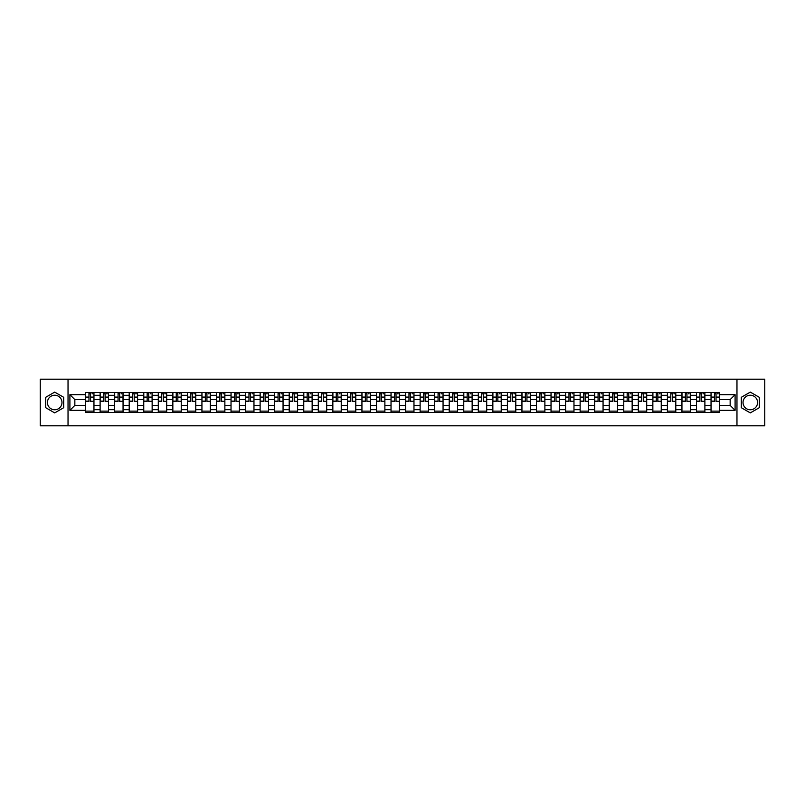 <?xml version="1.0" encoding="UTF-8"?>
<svg xmlns="http://www.w3.org/2000/svg" width="805" height="805" viewBox="0 0 805 805"><rect width="100%" height="100%" fill="white"/><g stroke="black" fill="none" stroke-linecap="round" stroke-linejoin="round"><path stroke-width="1.21" d="M54.7 409.775A7.275 7.275 0 0 1 47.435 402.5A7.275 7.275 0 0 1 54.7 395.225A7.275 7.275 0 0 1 61.975 402.5A7.275 7.275 0 0 1 54.7 409.775M750.3 409.775A7.275 7.275 0 0 1 743.025 402.5A7.275 7.275 0 0 1 750.3 395.225A7.275 7.275 0 0 1 757.565 402.5A7.275 7.275 0 0 1 750.3 409.775M736.967 425.815L764.75 425.815L764.75 379.185L40.25 379.185L40.25 425.815L736.967 425.815L736.967 379.185M100.112 412.522L100.112 395.315L93.954 395.315L93.954 412.522M93.954 395.315L93.954 392.478M100.112 395.315L100.112 392.478M108.504 392.478L108.504 412.522M114.662 412.522L114.662 392.478M123.054 392.478L123.054 412.522M129.203 412.522L129.203 392.478M137.595 392.478L137.595 412.522M143.753 412.522L143.753 392.478M152.145 392.478L152.145 412.522M158.293 412.522L158.293 392.478M166.685 392.478L166.685 412.522M172.844 412.522L172.844 392.478M181.236 392.478L181.236 412.522M187.384 412.522L187.384 392.478M195.776 392.478L195.776 412.522M201.934 412.522L201.934 392.478M210.326 392.478L210.326 412.522M216.485 412.522L216.485 392.478M224.867 392.478L224.867 412.522M231.025 412.522L231.025 392.478M239.417 392.478L239.417 412.522M245.575 412.522L245.575 392.478M253.967 392.478L253.967 412.522M260.116 412.522L260.116 392.478M268.508 392.478L268.508 412.522M274.666 412.522L274.666 392.478M283.058 392.478L283.058 412.522M289.206 412.522L289.206 392.478M297.598 392.478L297.598 412.522M303.757 412.522L303.757 392.478M312.149 392.478L312.149 412.522M318.297 412.522L318.297 392.478M326.689 392.478L326.689 412.522M332.847 412.522L332.847 392.478M341.24 392.478L341.24 412.522M347.398 412.522L347.398 392.478M355.79 392.478L355.79 412.522M361.938 412.522L361.938 392.478M370.33 392.478L370.33 412.522M376.488 412.522L376.488 392.478M384.881 392.478L384.881 412.522M391.029 412.522L391.029 392.478M399.421 392.478L399.421 412.522M405.579 412.522L405.579 392.478M413.971 392.478L413.971 412.522M420.119 412.522L420.119 392.478M428.512 392.478L428.512 412.522M434.67 412.522L434.67 392.478M443.062 392.478L443.062 412.522M449.21 412.522L449.21 392.478M457.602 392.478L457.602 412.522M463.761 412.522L463.761 392.478M472.153 392.478L472.153 412.522M478.311 412.522L478.311 392.478M486.703 392.478L486.703 412.522M492.851 412.522L492.851 392.478M501.243 392.478L501.243 412.522M507.402 412.522L507.402 392.478M515.794 392.478L515.794 412.522M521.942 412.522L521.942 392.478M530.334 392.478L530.334 412.522M536.492 412.522L536.492 392.478M544.884 392.478L544.884 412.522M551.033 412.522L551.033 392.478M559.425 392.478L559.425 412.522M565.583 412.522L565.583 392.478M573.975 392.478L573.975 412.522M580.133 412.522L580.133 392.478M588.515 392.478L588.515 412.522M594.674 412.522L594.674 392.478M603.066 392.478L603.066 412.522M609.224 412.522L609.224 392.478M617.616 392.478L617.616 412.522M623.764 412.522L623.764 392.478M632.156 392.478L632.156 412.522M638.315 412.522L638.315 392.478M646.707 392.478L646.707 412.522M652.855 412.522L652.855 392.478M661.247 392.478L661.247 412.522M667.405 412.522L667.405 392.478M675.798 392.478L675.798 412.522M681.946 412.522L681.946 392.478M690.338 392.478L690.338 412.522M696.496 412.522L696.496 392.478M704.888 392.478L704.888 412.522M711.046 412.522L711.046 392.478M711.046 405.388L704.888 405.388M696.496 405.388L690.338 405.388M681.946 405.388L675.798 405.388M667.405 405.388L661.247 405.388M652.855 405.388L646.707 405.388M638.315 405.388L632.156 405.388M623.764 405.388L617.616 405.388M609.224 405.388L603.066 405.388M594.674 405.388L588.515 405.388M580.133 405.388L573.975 405.388M565.583 405.388L559.425 405.388M551.033 405.388L544.884 405.388M536.492 405.388L530.334 405.388M521.942 405.388L515.794 405.388M507.402 405.388L501.243 405.388M492.851 405.388L486.703 405.388M478.311 405.388L472.153 405.388M463.761 405.388L457.602 405.388M449.21 405.388L443.062 405.388M434.67 405.388L428.512 405.388M420.119 405.388L413.971 405.388M405.579 405.388L399.421 405.388M391.029 405.388L384.881 405.388M376.488 405.388L370.33 405.388M361.938 405.388L355.79 405.388M347.398 405.388L341.24 405.388M332.847 405.388L326.689 405.388M318.297 405.388L312.149 405.388M303.757 405.388L297.598 405.388M289.206 405.388L283.058 405.388M274.666 405.388L268.508 405.388M260.116 405.388L253.967 405.388M245.575 405.388L239.417 405.388M231.025 405.388L224.867 405.388M216.485 405.388L210.326 405.388M201.934 405.388L195.776 405.388M187.384 405.388L181.236 405.388M172.844 405.388L166.685 405.388M158.293 405.388L152.145 405.388M143.753 405.388L137.595 405.388M129.203 405.388L123.054 405.388M114.662 405.388L108.504 405.388M100.112 405.388L93.954 405.388M711.046 399.612L704.888 399.612M696.496 399.612L690.338 399.612M681.946 399.612L675.798 399.612M667.405 399.612L661.247 399.612M652.855 399.612L646.707 399.612M638.315 399.612L632.156 399.612M623.764 399.612L617.616 399.612M609.224 399.612L603.066 399.612M594.674 399.612L588.515 399.612M580.133 399.612L573.975 399.612M565.583 399.612L559.425 399.612M551.033 399.612L544.884 399.612M536.492 399.612L530.334 399.612M521.942 399.612L515.794 399.612M507.402 399.612L501.243 399.612M492.851 399.612L486.703 399.612M478.311 399.612L472.153 399.612M463.761 399.612L457.602 399.612M449.21 399.612L443.062 399.612M434.67 399.612L428.512 399.612M420.119 399.612L413.971 399.612M405.579 399.612L399.421 399.612M391.029 399.612L384.881 399.612M376.488 399.612L370.33 399.612M361.938 399.612L355.79 399.612M347.398 399.612L341.24 399.612M332.847 399.612L326.689 399.612M318.297 399.612L312.149 399.612M303.757 399.612L297.598 399.612M289.206 399.612L283.058 399.612M274.666 399.612L268.508 399.612M260.116 399.612L253.967 399.612M245.575 399.612L239.417 399.612M231.025 399.612L224.867 399.612M216.485 399.612L210.326 399.612M201.934 399.612L195.776 399.612M187.384 399.612L181.236 399.612M172.844 399.612L166.685 399.612M158.293 399.612L152.145 399.612M143.753 399.612L137.595 399.612M129.203 399.612L123.054 399.612M114.662 399.612L108.504 399.612M100.112 399.612L93.954 399.612M74.845 405.388L85.561 405.388L85.561 399.612L74.845 399.612L74.845 405.388L69.904 410.329L69.904 394.671L85.561 394.671L85.561 399.612M719.439 399.612L719.439 405.388L730.155 405.388L730.155 399.612L719.439 399.612L719.439 392.478L85.561 392.478L85.561 394.671M719.439 394.671L735.096 394.671L735.096 410.329L719.439 410.329L719.439 405.388M85.561 405.388L85.561 412.522L719.439 412.522L719.439 410.329M85.561 410.329L69.904 410.329M68.033 425.815L68.033 379.185M63.706 397.308L54.7 392.105L45.704 397.308L45.704 407.692L54.7 412.895L63.706 407.692L63.706 397.308M759.296 397.308L750.3 392.105L741.294 397.308L741.294 407.692L750.3 412.895L759.296 407.692L759.296 397.308M93.954 411.124L85.561 411.124M88.973 393.876L90.552 393.876M108.504 411.124L100.112 411.124M103.513 393.876L105.103 393.876M123.054 411.124L114.662 411.124M118.063 393.876L119.643 393.876M137.595 411.124L129.203 411.124M132.604 393.876L134.194 393.876M152.145 411.124L143.753 411.124M147.154 393.876L148.734 393.876M166.685 411.124L158.293 411.124M161.694 393.876L163.284 393.876M181.236 411.124L172.844 411.124M176.245 393.876L177.835 393.876M195.776 411.124L187.384 411.124M190.795 393.876L192.375 393.876M210.326 411.124L201.934 411.124M205.335 393.876L206.925 393.876M224.867 411.124L216.485 411.124M219.886 393.876L221.466 393.876M239.417 411.124L231.025 411.124M234.426 393.876L236.016 393.876M253.967 411.124L245.575 411.124M248.976 393.876L250.556 393.876M268.508 411.124L260.116 411.124M263.517 393.876L265.107 393.876M283.058 411.124L274.666 411.124M278.067 393.876L279.657 393.876M297.598 411.124L289.206 411.124M292.618 393.876L294.197 393.876M312.149 411.124L303.757 411.124M307.158 393.876L308.748 393.876M326.689 411.124L318.297 411.124M321.708 393.876L323.288 393.876M341.24 411.124L332.847 411.124M336.249 393.876L337.838 393.876M355.79 411.124L347.398 411.124M350.799 393.876L352.379 393.876M370.33 411.124L361.938 411.124M365.339 393.876L366.929 393.876M384.881 411.124L376.488 411.124M379.89 393.876L381.469 393.876M399.421 411.124L391.029 411.124M394.43 393.876L396.02 393.876M413.971 411.124L405.579 411.124M408.98 393.876L410.57 393.876M428.512 411.124L420.119 411.124M423.531 393.876L425.11 393.876M443.062 411.124L434.67 411.124M438.071 393.876L439.661 393.876M457.602 411.124L449.21 411.124M452.621 393.876L454.201 393.876M472.153 411.124L463.761 411.124M467.162 393.876L468.752 393.876M486.703 411.124L478.311 411.124M481.712 393.876L483.292 393.876M501.243 411.124L492.851 411.124M496.252 393.876L497.842 393.876M515.794 411.124L507.402 411.124M510.803 393.876L512.383 393.876M530.334 411.124L521.942 411.124M525.343 393.876L526.933 393.876M544.884 411.124L536.492 411.124M539.893 393.876L541.483 393.876M559.425 411.124L551.033 411.124M554.444 393.876L556.024 393.876M573.975 411.124L565.583 411.124M568.984 393.876L570.574 393.876M588.515 411.124L580.133 411.124M583.534 393.876L585.114 393.876M603.066 411.124L594.674 411.124M598.075 393.876L599.665 393.876M617.616 411.124L609.224 411.124M612.625 393.876L614.205 393.876M632.156 411.124L623.764 411.124M627.165 393.876L628.755 393.876M646.707 411.124L638.315 411.124M641.716 393.876L643.306 393.876M661.247 411.124L652.855 411.124M656.266 393.876L657.846 393.876M675.798 411.124L667.405 411.124M670.807 393.876L672.396 393.876M690.338 411.124L681.946 411.124M685.357 393.876L686.937 393.876M704.888 411.124L696.496 411.124M699.897 393.876L701.487 393.876M719.439 411.124L711.046 411.124M714.448 393.876L716.027 393.876M69.904 394.671L74.845 399.612M730.155 405.388L735.096 410.329M730.155 399.612L735.096 394.671M90.552 401.111L93.913 401.423L90.552 401.423L90.552 392.568L93.913 392.568L92.042 392.568M93.913 401.111L93.913 392.568M88.973 393.786L90.552 393.786M92.042 393.786L92.696 393.786M91.911 392.568L85.612 392.568L85.612 401.423L88.973 401.423L88.973 392.568L87.614 392.568M105.103 401.111L108.454 401.423L105.103 401.423L105.103 392.568L108.454 392.568L106.592 392.568M108.454 401.111L108.454 392.568M103.513 393.786L105.103 393.786M106.592 393.786L107.246 393.786M106.451 392.568L100.162 392.568L100.162 401.423L103.513 401.423L103.513 392.568L102.165 392.568M119.643 401.111L123.004 401.423L119.643 401.423L119.643 392.568L123.004 392.568L121.142 392.568M123.004 401.111L123.004 392.568M118.063 393.786L119.643 393.786M121.142 393.786L121.786 393.786M121.002 392.568L114.702 392.568L114.702 401.423L118.063 401.423L118.063 392.568L116.705 392.568M134.194 401.111L137.544 401.423L134.194 401.423L134.194 392.568L137.544 392.568L135.683 392.568M137.544 401.111L137.544 392.568M132.604 393.786L134.194 393.786M135.683 393.786L136.337 393.786M135.542 392.568L129.253 392.568L129.253 401.423L132.604 401.423L132.604 392.568L131.255 392.568M148.734 401.111L152.095 401.423L148.734 401.423L148.734 392.568L152.095 392.568L150.233 392.568M152.095 401.111L152.095 392.568M147.154 393.786L148.734 393.786M150.233 393.786L150.887 393.786M150.092 392.568L143.793 392.568L143.793 401.423L147.154 401.423L147.154 392.568L145.806 392.568M163.284 401.111L166.645 401.423L163.284 401.423L163.284 392.568L166.645 392.568L164.773 392.568M166.645 401.111L166.645 392.568M161.694 393.786L163.284 393.786M164.773 393.786L165.428 393.786M164.633 392.568L158.344 392.568L158.344 401.423L161.694 401.423L161.694 392.568L160.346 392.568M177.835 401.111L181.185 401.423L177.835 401.423L177.835 392.568L181.185 392.568L179.324 392.568M181.185 401.111L181.185 392.568M176.245 393.786L177.835 393.786M179.324 393.786L179.978 393.786M179.183 392.568L172.884 392.568L172.884 401.423L176.245 401.423L176.245 392.568L174.896 392.568M192.375 401.111L195.736 401.423L192.375 401.423L192.375 392.568L195.736 392.568L193.864 392.568M195.736 401.111L195.736 392.568M190.795 393.786L192.375 393.786M193.864 393.786L194.518 393.786M193.733 392.568L187.434 392.568L187.434 401.423L190.795 401.423L190.795 392.568L189.437 392.568M206.925 401.111L210.276 401.423L206.925 401.423L206.925 392.568L210.276 392.568L208.415 392.568M210.276 401.111L210.276 392.568M205.335 393.786L206.925 393.786M208.415 393.786L209.069 393.786M208.274 392.568L201.985 392.568L201.985 401.423L205.335 401.423L205.335 392.568L203.987 392.568M221.466 401.111L224.826 401.423L221.466 401.423L221.466 392.568L224.826 392.568L222.965 392.568M224.826 401.111L224.826 392.568M219.886 393.786L221.466 393.786M222.965 393.786L223.609 393.786M222.824 392.568L216.525 392.568L216.525 401.423L219.886 401.423L219.886 392.568L218.527 392.568M236.016 401.111L239.367 401.423L236.016 401.423L236.016 392.568L239.367 392.568L237.505 392.568M239.367 401.111L239.367 392.568M234.426 393.786L236.016 393.786M237.505 393.786L238.159 393.786M237.364 392.568L231.075 392.568L231.075 401.423L234.426 401.423L234.426 392.568L233.078 392.568M250.556 401.111L253.917 401.423L250.556 401.423L250.556 392.568L253.917 392.568L252.056 392.568M253.917 401.111L253.917 392.568M248.976 393.786L250.556 393.786M252.056 393.786L252.71 393.786M251.915 392.568L245.616 392.568L245.616 401.423L248.976 401.423L248.976 392.568L247.618 392.568M265.107 401.111L268.468 401.423L265.107 401.423L265.107 392.568L268.468 392.568L266.596 392.568M268.468 401.111L268.468 392.568M263.517 393.786L265.107 393.786M266.596 393.786L267.25 393.786M266.455 392.568L260.166 392.568L260.166 401.423L263.517 401.423L263.517 392.568L262.168 392.568M279.657 401.111L283.008 401.423L279.657 401.423L279.657 392.568L283.008 392.568L281.146 392.568M283.008 401.111L283.008 392.568M278.067 393.786L279.657 393.786M281.146 393.786L281.8 393.786M281.005 392.568L274.706 392.568L274.706 401.423L278.067 401.423L278.067 392.568L276.719 392.568M294.197 401.111L297.558 401.423L294.197 401.423L294.197 392.568L297.558 392.568L295.687 392.568M297.558 401.111L297.558 392.568M292.618 393.786L294.197 393.786M295.687 393.786L296.341 393.786M295.546 392.568L289.257 392.568L289.257 401.423L292.618 401.423L292.618 392.568L291.259 392.568M308.748 401.111L312.099 401.423L308.748 401.423L308.748 392.568L312.099 392.568L310.237 392.568M312.099 401.111L312.099 392.568M307.158 393.786L308.748 393.786M310.237 393.786L310.891 393.786M310.096 392.568L303.807 392.568L303.807 401.423L307.158 401.423L307.158 392.568L305.809 392.568M323.288 401.111L326.649 401.423L323.288 401.423L323.288 392.568L326.649 392.568L324.777 392.568M326.649 401.111L326.649 392.568M321.708 393.786L323.288 393.786M324.777 393.786L325.431 393.786M324.646 392.568L318.347 392.568L318.347 401.423L321.708 401.423L321.708 392.568L320.35 392.568M337.838 401.111L341.189 401.423L337.838 401.423L337.838 392.568L341.189 392.568L339.328 392.568M341.189 401.111L341.189 392.568M336.249 393.786L337.838 393.786M339.328 393.786L339.982 393.786M339.187 392.568L332.898 392.568L332.898 401.423L336.249 401.423L336.249 392.568L334.9 392.568M352.379 401.111L355.74 401.423L352.379 401.423L352.379 392.568L355.74 392.568L353.878 392.568M355.74 401.111L355.74 392.568M350.799 393.786L352.379 393.786M353.878 393.786L354.522 393.786M353.737 392.568L347.438 392.568L347.438 401.423L350.799 401.423L350.799 392.568L349.44 392.568M366.929 401.111L370.28 401.423L366.929 401.423L366.929 392.568L370.28 392.568L368.418 392.568M370.28 401.111L370.28 392.568M365.339 393.786L366.929 393.786M368.418 393.786L369.072 393.786M368.277 392.568L361.988 392.568L361.988 401.423L365.339 401.423L365.339 392.568L363.991 392.568M381.469 401.111L384.83 401.423L381.469 401.423L381.469 392.568L384.83 392.568L382.969 392.568M384.83 401.111L384.83 392.568M379.89 393.786L381.469 393.786M382.969 393.786L383.623 393.786M382.828 392.568L376.529 392.568L376.529 401.423L379.89 401.423L379.89 392.568L378.541 392.568M396.02 401.111L399.381 401.423L396.02 401.423L396.02 392.568L399.381 392.568L397.509 392.568M399.381 401.111L399.381 392.568M394.43 393.786L396.02 393.786M397.509 393.786L398.163 393.786M397.368 392.568L391.079 392.568L391.079 401.423L394.43 401.423L394.43 392.568L393.082 392.568M410.57 401.111L413.921 401.423L410.57 401.423L410.57 392.568L413.921 392.568L412.059 392.568M413.921 401.111L413.921 392.568M408.98 393.786L410.57 393.786M412.059 393.786L412.713 393.786M411.919 392.568L405.619 392.568L405.619 401.423L408.98 401.423L408.98 392.568L407.632 392.568M425.11 401.111L428.471 401.423L425.11 401.423L425.11 392.568L428.471 392.568L426.6 392.568M428.471 401.111L428.471 392.568M423.531 393.786L425.11 393.786M426.6 393.786L427.254 393.786M426.459 392.568L420.17 392.568L420.17 401.423L423.531 401.423L423.531 392.568L422.172 392.568M439.661 401.111L443.012 401.423L439.661 401.423L439.661 392.568L443.012 392.568L441.15 392.568M443.012 401.111L443.012 392.568M438.071 393.786L439.661 393.786M441.15 393.786L441.804 393.786M441.009 392.568L434.72 392.568L434.72 401.423L438.071 401.423L438.071 392.568L436.723 392.568M454.201 401.111L457.562 401.423L454.201 401.423L454.201 392.568L457.562 392.568L455.69 392.568M457.562 401.111L457.562 392.568M452.621 393.786L454.201 393.786M455.69 393.786L456.344 393.786M455.56 392.568L449.26 392.568L449.26 401.423L452.621 401.423L452.621 392.568L451.263 392.568M468.752 401.111L472.102 401.423L468.752 401.423L468.752 392.568L472.102 392.568L470.241 392.568M472.102 401.111L472.102 392.568M467.162 393.786L468.752 393.786M470.241 393.786L470.895 393.786M470.1 392.568L463.811 392.568L463.811 401.423L467.162 401.423L467.162 392.568L465.813 392.568M483.292 401.111L486.653 401.423L483.292 401.423L483.292 392.568L486.653 392.568L484.791 392.568M486.653 401.111L486.653 392.568M481.712 393.786L483.292 393.786M484.791 393.786L485.435 393.786M484.65 392.568L478.351 392.568L478.351 401.423L481.712 401.423L481.712 392.568L480.354 392.568M497.842 401.111L501.193 401.423L497.842 401.423L497.842 392.568L501.193 392.568L499.331 392.568M501.193 401.111L501.193 392.568M496.252 393.786L497.842 393.786M499.331 393.786L499.986 393.786M499.191 392.568L492.901 392.568L492.901 401.423L496.252 401.423L496.252 392.568L494.904 392.568M512.383 401.111L515.743 401.423L512.383 401.423L512.383 392.568L515.743 392.568L513.882 392.568M515.743 401.111L515.743 392.568M510.803 393.786L512.383 393.786M513.882 393.786L514.536 393.786M513.741 392.568L507.442 392.568L507.442 401.423L510.803 401.423L510.803 392.568L509.454 392.568M526.933 401.111L530.294 401.423L526.933 401.423L526.933 392.568L530.294 392.568L528.422 392.568M530.294 401.111L530.294 392.568M525.343 393.786L526.933 393.786M528.422 393.786L529.076 393.786M528.281 392.568L521.992 392.568L521.992 401.423L525.343 401.423L525.343 392.568L523.995 392.568M541.483 401.111L544.834 401.423L541.483 401.423L541.483 392.568L544.834 392.568L542.973 392.568M544.834 401.111L544.834 392.568M539.893 393.786L541.483 393.786M542.973 393.786L543.627 393.786M542.832 392.568L536.533 392.568L536.533 401.423L539.893 401.423L539.893 392.568L538.545 392.568M556.024 401.111L559.384 401.423L556.024 401.423L556.024 392.568L559.384 392.568L557.513 392.568M559.384 401.111L559.384 392.568M554.444 393.786L556.024 393.786M557.513 393.786L558.167 393.786M557.382 392.568L551.083 392.568L551.083 401.423L554.444 401.423L554.444 392.568L553.085 392.568M570.574 401.111L573.925 401.423L570.574 401.423L570.574 392.568L573.925 392.568L572.063 392.568M573.925 401.111L573.925 392.568M568.984 393.786L570.574 393.786M572.063 393.786L572.717 393.786M571.922 392.568L565.633 392.568L565.633 401.423L568.984 401.423L568.984 392.568L567.636 392.568M585.114 401.111L588.475 401.423L585.114 401.423L585.114 392.568L588.475 392.568L586.614 392.568M588.475 401.111L588.475 392.568M583.534 393.786L585.114 393.786M586.614 393.786L587.258 393.786M586.473 392.568L580.174 392.568L580.174 401.423L583.534 401.423L583.534 392.568L582.176 392.568M599.665 401.111L603.015 401.423L599.665 401.423L599.665 392.568L603.015 392.568L601.154 392.568M603.015 401.111L603.015 392.568M598.075 393.786L599.665 393.786M601.154 393.786L601.808 393.786M601.013 392.568L594.724 392.568L594.724 401.423L598.075 401.423L598.075 392.568L596.726 392.568M614.205 401.111L617.566 401.423L614.205 401.423L614.205 392.568L617.566 392.568L615.704 392.568M617.566 401.111L617.566 392.568M612.625 393.786L614.205 393.786M615.704 393.786L616.358 393.786M615.563 392.568L609.264 392.568L609.264 401.423L612.625 401.423L612.625 392.568L611.267 392.568M628.755 401.111L632.116 401.423L628.755 401.423L628.755 392.568L632.116 392.568L630.245 392.568M632.116 401.111L632.116 392.568M627.165 393.786L628.755 393.786M630.245 393.786L630.899 393.786M630.104 392.568L623.815 392.568L623.815 401.423L627.165 401.423L627.165 392.568L625.817 392.568M643.306 401.111L646.657 401.423L643.306 401.423L643.306 392.568L646.657 392.568L644.795 392.568M646.657 401.111L646.657 392.568M641.716 393.786L643.306 393.786M644.795 393.786L645.449 393.786M644.654 392.568L638.355 392.568L638.355 401.423L641.716 401.423L641.716 392.568L640.367 392.568M657.846 401.111L661.207 401.423L657.846 401.423L657.846 392.568L661.207 392.568L659.335 392.568M661.207 401.111L661.207 392.568M656.266 393.786L657.846 393.786M659.335 393.786L659.989 393.786M659.194 392.568L652.905 392.568L652.905 401.423L656.266 401.423L656.266 392.568L654.908 392.568M672.396 401.111L675.747 401.423L672.396 401.423L672.396 392.568L675.747 392.568L673.886 392.568M675.747 401.111L675.747 392.568M670.807 393.786L672.396 393.786M673.886 393.786L674.54 393.786M673.745 392.568L667.456 392.568L667.456 401.423L670.807 401.423L670.807 392.568L669.458 392.568M686.937 401.111L690.298 401.423L686.937 401.423L686.937 392.568L690.298 392.568L688.426 392.568M690.298 401.111L690.298 392.568M685.357 393.786L686.937 393.786M688.426 393.786L689.08 393.786M688.295 392.568L681.996 392.568L681.996 401.423L685.357 401.423L685.357 392.568L683.998 392.568M701.487 401.111L704.838 401.423L701.487 401.423L701.487 392.568L704.838 392.568L702.976 392.568M704.838 401.111L704.838 392.568M699.897 393.786L701.487 393.786M702.976 393.786L703.63 393.786M702.835 392.568L696.546 392.568L696.546 401.423L699.897 401.423L699.897 392.568L698.549 392.568M716.027 401.111L719.388 401.423L716.027 401.423L716.027 392.568L719.388 392.568L717.527 392.568M719.388 401.111L719.388 392.568M714.448 393.786L716.027 393.786M717.527 393.786L718.171 393.786M717.386 392.568L711.087 392.568L711.087 401.423L714.448 401.423L714.448 392.568L713.089 392.568M696.496 395.315L690.338 395.315M681.946 395.315L675.798 395.315M667.405 395.315L661.247 395.315M652.855 395.315L646.707 395.315M638.315 395.315L632.156 395.315M623.764 395.315L617.616 395.315M609.224 395.315L603.066 395.315M594.674 395.315L588.515 395.315M580.133 395.315L573.975 395.315M565.583 395.315L559.425 395.315M551.033 395.315L544.884 395.315M536.492 395.315L530.334 395.315M521.942 395.315L515.794 395.315M507.402 395.315L501.243 395.315M492.851 395.315L486.703 395.315M478.311 395.315L472.153 395.315M463.761 395.315L457.602 395.315M449.21 395.315L443.062 395.315M434.67 395.315L428.512 395.315M420.119 395.315L413.971 395.315M405.579 395.315L399.421 395.315M391.029 395.315L384.881 395.315M376.488 395.315L370.33 395.315M361.938 395.315L355.79 395.315M347.398 395.315L341.24 395.315M332.847 395.315L326.689 395.315M318.297 395.315L312.149 395.315M303.757 395.315L297.598 395.315M289.206 395.315L283.058 395.315M274.666 395.315L268.508 395.315M260.116 395.315L253.967 395.315M245.575 395.315L239.417 395.315M231.025 395.315L224.867 395.315M216.485 395.315L210.326 395.315M201.934 395.315L195.776 395.315M187.384 395.315L181.236 395.315M172.844 395.315L166.685 395.315M158.293 395.315L152.145 395.315M143.753 395.315L137.595 395.315M129.203 395.315L123.054 395.315M114.662 395.315L108.504 395.315M711.046 395.315L704.888 395.315M696.496 409.685L690.338 409.685M681.946 409.685L675.798 409.685M667.405 409.685L661.247 409.685M652.855 409.685L646.707 409.685M638.315 409.685L632.156 409.685M623.764 409.685L617.616 409.685M609.224 409.685L603.066 409.685M594.674 409.685L588.515 409.685M580.133 409.685L573.975 409.685M565.583 409.685L559.425 409.685M551.033 409.685L544.884 409.685M536.492 409.685L530.334 409.685M521.942 409.685L515.794 409.685M507.402 409.685L501.243 409.685M492.851 409.685L486.703 409.685M478.311 409.685L472.153 409.685M463.761 409.685L457.602 409.685M449.21 409.685L443.062 409.685M434.67 409.685L428.512 409.685M420.119 409.685L413.971 409.685M405.579 409.685L399.421 409.685M391.029 409.685L384.881 409.685M376.488 409.685L370.33 409.685M361.938 409.685L355.79 409.685M347.398 409.685L341.24 409.685M332.847 409.685L326.689 409.685M318.297 409.685L312.149 409.685M303.757 409.685L297.598 409.685M289.206 409.685L283.058 409.685M274.666 409.685L268.508 409.685M260.116 409.685L253.967 409.685M245.575 409.685L239.417 409.685M231.025 409.685L224.867 409.685M216.485 409.685L210.326 409.685M201.934 409.685L195.776 409.685M187.384 409.685L181.236 409.685M172.844 409.685L166.685 409.685M158.293 409.685L152.145 409.685M143.753 409.685L137.595 409.685M129.203 409.685L123.054 409.685M114.662 409.685L108.504 409.685M100.112 409.685L93.954 409.685M711.046 409.685L704.888 409.685M90.552 397.096L93.913 397.096M85.612 401.111L88.973 401.111M85.612 397.096L88.973 397.096M105.103 397.096L108.454 397.096M100.162 401.111L103.513 401.111M100.162 397.096L103.513 397.096M119.643 397.096L123.004 397.096M114.702 401.111L118.063 401.111M114.702 397.096L118.063 397.096M134.194 397.096L137.544 397.096M129.253 401.111L132.604 401.111M129.253 397.096L132.604 397.096M148.734 397.096L152.095 397.096M143.793 401.111L147.154 401.111M143.793 397.096L147.154 397.096M163.284 397.096L166.645 397.096M158.344 401.111L161.694 401.111M158.344 397.096L161.694 397.096M177.835 397.096L181.185 397.096M172.884 401.111L176.245 401.111M172.884 397.096L176.245 397.096M192.375 397.096L195.736 397.096M187.434 401.111L190.795 401.111M187.434 397.096L190.795 397.096M206.925 397.096L210.276 397.096M201.985 401.111L205.335 401.111M201.985 397.096L205.335 397.096M221.466 397.096L224.826 397.096M216.525 401.111L219.886 401.111M216.525 397.096L219.886 397.096M236.016 397.096L239.367 397.096M231.075 401.111L234.426 401.111M231.075 397.096L234.426 397.096M250.556 397.096L253.917 397.096M245.616 401.111L248.976 401.111M245.616 397.096L248.976 397.096M265.107 397.096L268.468 397.096M260.166 401.111L263.517 401.111M260.166 397.096L263.517 397.096M279.657 397.096L283.008 397.096M274.706 401.111L278.067 401.111M274.706 397.096L278.067 397.096M294.197 397.096L297.558 397.096M289.257 401.111L292.618 401.111M289.257 397.096L292.618 397.096M308.748 397.096L312.099 397.096M303.807 401.111L307.158 401.111M303.807 397.096L307.158 397.096M323.288 397.096L326.649 397.096M318.347 401.111L321.708 401.111M318.347 397.096L321.708 397.096M337.838 397.096L341.189 397.096M332.898 401.111L336.249 401.111M332.898 397.096L336.249 397.096M352.379 397.096L355.74 397.096M347.438 401.111L350.799 401.111M347.438 397.096L350.799 397.096M366.929 397.096L370.28 397.096M361.988 401.111L365.339 401.111M361.988 397.096L365.339 397.096M381.469 397.096L384.83 397.096M376.529 401.111L379.89 401.111M376.529 397.096L379.89 397.096M396.02 397.096L399.381 397.096M391.079 401.111L394.43 401.111M391.079 397.096L394.43 397.096M410.57 397.096L413.921 397.096M405.619 401.111L408.98 401.111M405.619 397.096L408.98 397.096M425.11 397.096L428.471 397.096M420.17 401.111L423.531 401.111M420.17 397.096L423.531 397.096M439.661 397.096L443.012 397.096M434.72 401.111L438.071 401.111M434.72 397.096L438.071 397.096M454.201 397.096L457.562 397.096M449.26 401.111L452.621 401.111M449.26 397.096L452.621 397.096M468.752 397.096L472.102 397.096M463.811 401.111L467.162 401.111M463.811 397.096L467.162 397.096M483.292 397.096L486.653 397.096M478.351 401.111L481.712 401.111M478.351 397.096L481.712 397.096M497.842 397.096L501.193 397.096M492.901 401.111L496.252 401.111M492.901 397.096L496.252 397.096M512.383 397.096L515.743 397.096M507.442 401.111L510.803 401.111M507.442 397.096L510.803 397.096M526.933 397.096L530.294 397.096M521.992 401.111L525.343 401.111M521.992 397.096L525.343 397.096M541.483 397.096L544.834 397.096M536.533 401.111L539.893 401.111M536.533 397.096L539.893 397.096M556.024 397.096L559.384 397.096M551.083 401.111L554.444 401.111M551.083 397.096L554.444 397.096M570.574 397.096L573.925 397.096M565.633 401.111L568.984 401.111M565.633 397.096L568.984 397.096M585.114 397.096L588.475 397.096M580.174 401.111L583.534 401.111M580.174 397.096L583.534 397.096M599.665 397.096L603.015 397.096M594.724 401.111L598.075 401.111M594.724 397.096L598.075 397.096M614.205 397.096L617.566 397.096M609.264 401.111L612.625 401.111M609.264 397.096L612.625 397.096M628.755 397.096L632.116 397.096M623.815 401.111L627.165 401.111M623.815 397.096L627.165 397.096M643.306 397.096L646.657 397.096M638.355 401.111L641.716 401.111M638.355 397.096L641.716 397.096M657.846 397.096L661.207 397.096M652.905 401.111L656.266 401.111M652.905 397.096L656.266 397.096M672.396 397.096L675.747 397.096M667.456 401.111L670.807 401.111M667.456 397.096L670.807 397.096M686.937 397.096L690.298 397.096M681.996 401.111L685.357 401.111M681.996 397.096L685.357 397.096M701.487 397.096L704.838 397.096M696.546 401.111L699.897 401.111M696.546 397.096L699.897 397.096M716.027 397.096L719.388 397.096M711.087 401.111L714.448 401.111M711.087 397.096L714.448 397.096"/></g></svg>
